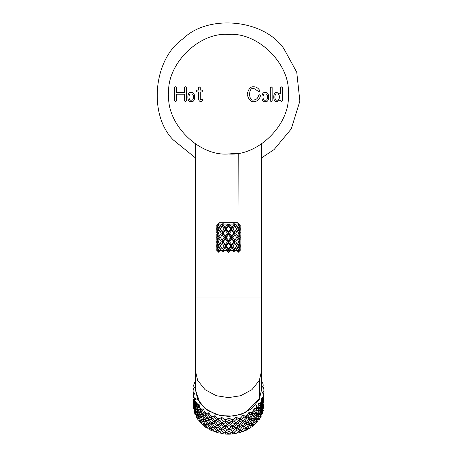 <?xml version="1.0" encoding="UTF-8"?>
<svg xmlns="http://www.w3.org/2000/svg" width="457" height="457" viewBox="0 0 457 457"><rect width="100%" height="100%" fill="white"/><g stroke="black" fill="none" stroke-linecap="round" stroke-linejoin="round"><path stroke-width="0.69" d="M191.237 94.016C194.259 92.937 194.259 101.163 191.237 100.083C188.221 101.163 188.221 92.937 191.237 94.016M191.237 101.511C186.713 103.093 186.713 91.006 191.237 92.594C195.767 91.006 195.767 103.093 191.237 101.511M265.288 94.056C268.31 92.977 268.31 101.203 265.288 100.123C262.272 101.203 262.272 92.977 265.288 94.056M265.288 101.545C260.764 103.133 260.764 91.046 265.288 92.628C269.819 91.046 269.819 103.133 265.288 101.545M277.125 94.005C280.147 92.931 280.147 101.151 277.125 100.077C274.109 101.151 274.109 92.931 277.125 94.005M277.125 101.5C272.601 103.082 272.601 91 277.125 92.582L279.964 94.068L280.438 93.908L280.438 87.567L281.226 86.779L282.277 87.567L282.277 100.871L281.226 101.66L279.964 100.014L277.125 101.5M259.713 90.543L259.376 91.297L258.622 91.503L253.909 88.498C248.197 86.464 248.197 101.98 253.909 99.946C256.457 99.706 258.039 98.118 258.656 95.17L259.313 94.736L260.507 95.553C259.667 99.243 257.548 101.283 254.132 101.66C250.984 102.179 248.677 99.769 247.22 94.422C248.351 89.001 250.51 86.453 253.686 86.779C256.308 86.819 258.314 88.07 259.713 90.543M202.337 98.986L203.256 99.98C201.269 102.448 199.669 102.219 198.452 99.289L198.452 91.914L196.847 91.914L196.059 90.863L196.847 90.075L198.452 90.075L198.452 87.647L199.241 86.859L200.292 87.647L200.292 90.075L201.891 90.075L202.68 90.863L201.891 91.914L200.292 91.914L200.292 99.289L201.468 99.523L202.337 98.986M228.5 153.975L238.211 153.181L237.988 222.69L240.228 224.935L240.228 225.267L239.674 224.935L240.108 227.42L240.222 224.935L239.674 224.935L238.308 223.736L238.08 224.581L239.16 224.581M168.747 94.222C166.074 64.66 198.938 31.796 228.5 34.469C258.062 31.796 290.926 64.66 288.253 94.222C290.926 123.784 258.062 156.648 228.5 153.975C198.938 156.648 166.074 123.784 168.747 94.222M184.451 94.222L176.562 94.222L176.562 100.871L175.511 101.66L174.723 100.871L174.723 87.567L175.511 86.779L176.562 87.567L176.562 92.383L184.451 92.383L184.451 87.567L185.502 86.779L186.29 87.567L186.29 100.871L185.502 101.66L184.451 100.871L184.451 94.222M272.149 87.573L272.149 100.871L271.098 101.66L270.31 100.871L270.31 87.573L271.098 86.784L272.149 87.573M261.661 370.456L261.661 389.295L259.336 399.298L251.95 408.507L240.708 414.556L228.5 416.464L216.292 414.556L205.05 408.507L197.664 399.298L195.339 389.295L195.339 370.456L197.664 380.453L205.05 389.667L216.292 395.716L228.5 397.619L240.708 395.716L251.95 389.667L259.336 380.453L261.661 370.456L261.661 297.033L195.339 297.033L195.339 143.926L194.888 143.624M195.339 157.796L173.152 139.808C148.125 114.461 153.495 58.953 182.914 38.874C208.261 13.841 263.769 19.211 283.848 48.636L296.742 72.212L299.872 101.128L291.258 128.903L274.086 149.57L261.661 157.796M261.661 297.033L261.661 143.926M241.702 425.815L237.017 427.438M198.207 420.154L201.103 420.457L199.515 420.72L197.961 419.823L197.013 416.933L197.441 415.424L199.109 415.259L198.081 416.87L197.013 416.933M197.538 418.578L196.156 416.944L196.373 415.459L194.905 414.305L194.334 411.277L195.139 409.878L193.374 408.764L193.151 405.296L194.294 404.057L193.094 405.148L194.374 403.925M194.573 412.608L193.871 411.18L194.631 409.78M193.185 406.096L193.094 405.148L193.111 405.942M194.082 411.951L193.871 411.18M193.374 408.764L193.671 408.895L193.151 405.296M193.094 399.629L193.1 402.96L194.528 404.228L193.345 405.456M196.561 417.664L196.356 416.944L197.441 415.424L196.356 414.722L197.344 414.699L196.356 411.426L195.493 411.409L196.11 409.94L197.441 409.906L195.762 409.198L194.979 405.856L194.334 405.765L195.139 404.359L194.294 404.057M196.373 415.459L197.441 415.424L195.762 414.71L194.979 411.369L196.11 409.94L194.528 409.089L193.974 405.69L195.139 404.359L193.974 403.468L194.528 403.577L193.974 400.172L193.551 400.041L194.528 398.715L193.1 399.669L193.408 403.308M193.14 399.504L194.339 398.435M193.242 393.894L193.545 393.626M194.522 383.269L194.682 382.418L195.339 381.955M193.671 408.895L195.139 409.878L193.974 411.203M193.242 399.412L193.574 399.115M261.661 381.424L262.181 382.452M195.339 382.212L194.042 383.914L193.545 385.976L194.436 387.342L193.105 389.93L193.14 392.026L194.533 393.209L193.711 395.973L194.282 398.018L196.116 398.921L195.842 401.777L196.916 403.685L199.109 404.245L199.395 407.096L200.143 408.901L203.394 408.935L205.17 413.351L208.775 412.791L211.22 416.847L215.024 415.653L218.018 419.235L221.834 417.384L225.278 420.417L228.957 417.915L232.682 420.331L236.08 417.224L239.896 418.995L242.827 415.344L246.62 416.453L248.991 412.334L252.544 412.82L254.223 408.369L257.422 408.261L258.142 406.439L258.359 403.571L261.038 402.971L261.518 401.046L261.17 398.201L263.226 397.179L263.455 395.191L262.564 392.454L263.895 391.238L263.86 389.136L262.472 386.599L263.655 387.576L263.746 388.918M199.275 420.046L198.081 416.87M197.344 414.699L199.109 415.259L205.958 413.722L205.17 415.573L203.554 415.984L205.17 418.863L208.769 418.298L208.084 417.989L211.802 417.104L211.22 419.069L209.317 419.783L211.22 422.359L215.013 421.16L214.544 420.948L218.372 419.412L218.018 421.457L215.927 422.514L218.018 424.753L225.387 420.554L225.278 422.639L223.085 424.067L225.278 425.93L232.539 420.474L232.682 422.554L230.477 424.359L232.682 425.85L234.869 423.936L232.682 422.554M195.493 411.409L196.356 414.722M215.001 415.647L208.769 418.298L201.103 420.457L200.143 419.932L201.526 419.703L200.143 416.635L198.875 416.801L199.109 415.259L198.081 414.653L199.275 414.533L198.081 411.357L197.013 411.414L197.441 409.906L196.356 411.426M193.974 405.69L193.551 405.559L193.974 408.981L195.139 409.878L196.11 409.94L194.979 409.146L195.762 409.198M194.334 405.765L194.979 409.146M193.671 403.377L193.151 399.778L193.345 403.234L195.139 404.359L196.11 404.428L194.979 405.856M194.528 403.577L196.11 404.428L197.441 404.394L196.356 405.913L195.493 405.89L196.356 409.204L199.109 409.746L201.103 409.426L200.143 411.123L198.875 411.283L200.143 414.413L203.394 414.436L202.514 413.991L205.958 413.722L208.775 412.791L208.084 414.693L206.313 415.247L208.084 417.989M193.551 400.041L193.974 403.468M193.345 399.938L194.528 398.715L195.139 398.847L193.974 400.172M193.094 394.117L193.197 397.613L194.528 398.715L193.345 397.716L195.139 398.847L196.116 398.921L194.979 400.338L194.334 400.246L194.979 403.628L197.441 404.394L199.109 404.245L198.081 405.845L197.013 405.902L198.081 409.135L201.103 409.426L203.394 408.935L202.514 410.7L201.063 410.974L202.514 413.991M193.671 397.864L193.151 394.265L193.345 397.716M207.455 428.072L204.81 426.701L203.931 425.33L202.674 424.987L204.068 424.667L202.514 421.725L201.063 422.005L201.103 420.457L199.858 422.194L199.515 420.72M199.858 422.194L200.434 422.828L200.143 422.154M194.979 411.369L194.334 411.277M195.059 414.67L195.762 414.71M194.339 398.613L193.197 397.613L193.1 394.151L194.294 393.026L193.151 394.265M193.14 393.985L194.334 392.917M193.974 408.981L194.528 409.089M259.605 379.876L259.633 398.658L245.472 412.637L233.79 416.116L220.354 415.63L208.255 410.814L200.006 403.2L195.339 389.535M194.414 387.359L193.242 388.364L193.174 389.792M195.842 401.777L196.356 403.691L196.916 403.685M193.711 395.973L194.282 398.018M193.1 390.786L193.14 392.026M200.931 408.775L199.395 407.096M206.153 413.077L204.222 411.694M212.345 416.39L210.111 415.367M219.251 418.578L216.801 417.955M221.834 417.384L215.013 421.16L214.544 423.171L212.534 424.045L214.544 426.461L218.372 424.924L218.018 424.753M226.558 419.543L224.004 419.349M233.95 419.24L231.402 419.486M236.058 417.23L236.332 419.286L234.161 421.274L236.332 422.576L239.514 419.178L239.896 421.211L237.783 423.393L239.896 424.507L245.318 418.166L246.009 416.721L246.62 418.675L244.684 421.2L246.62 421.965L248.482 419.343L248.985 417.847L249.699 417.521L251.43 414.745L251.733 413.214L252.544 415.042L250.876 417.881L252.544 418.338L254.126 415.419L254.229 413.871L255.132 413.402L256.537 410.357L256.446 408.804L257.422 410.483L256.091 413.579L257.422 413.774L258.645 410.615L258.354 409.084L259.399 408.449L260.421 405.193L259.936 403.691L261.038 405.188L260.102 408.484L261.038 408.484L261.844 405.153L261.175 403.702L262.318 402.88L262.906 399.481L262.055 398.098L263.226 399.401L262.729 402.817L263.226 402.691L263.592 399.258L262.569 397.956L263.758 396.933L263.889 393.471L262.706 392.266L263.9 393.363L263.9 396.653M241.102 417.687L238.68 418.361M242.827 415.344L243.341 417.332L241.302 419.686L243.341 420.623M247.705 414.945L245.506 416.019M253.469 411.14L251.59 412.568M254.223 408.369L256.446 408.804L257.422 408.261M258.142 406.439L256.663 408.152M261.518 401.046L260.507 402.977M261.17 398.201L262.055 398.098L263.226 397.179M263.455 395.191L262.958 397.253M262.706 392.266L263.758 393.637L263.758 396.933M262.489 386.599L263.289 385.194L262.718 383.149L261.661 381.806M224.89 420.092L225.387 420.554L221.845 422.891L221.611 424.964L219.457 426.198L221.611 428.255L225.387 426.067L224.873 425.593M262.661 403.234L263.889 404.359L263.872 405.216M263.735 407.981L263.889 404.502L263.735 407.981L262.489 409.021L263.318 410.403L263.129 411.18L263.318 410.403M263.129 411.18L262.701 411.786M262.249 413.916L262.906 410.512L262.318 410.615L261.598 413.979L262.249 413.916L260.936 414.739L261.227 416.218L260.844 416.944L261.227 416.218M260.844 416.944L259.93 417.841M259.285 419.475L260.421 416.224L259.399 416.19L258.256 419.389L259.285 419.475L257.965 420.069L257.702 421.548L257.142 422.199L257.702 421.548M257.142 422.199L255.731 423.171M254.977 424.404L256.537 421.388L255.132 421.143L253.618 424.113L254.977 424.404L253.709 424.776L252.898 426.164L252.544 426.073L252.19 426.701L252.898 426.164M252.19 426.701L250.322 427.575M249.511 428.495L251.43 425.775L249.699 425.256L247.883 427.946L249.511 428.495L248.351 428.655L247.031 429.86L246.62 429.706L246.203 430.266L247.031 429.86M246.203 430.266L243.541 431.002M243.124 431.562L245.318 429.197L243.341 428.363L241.302 430.717L243.124 431.562L242.124 431.539L240.353 432.476L239.896 432.248L239.439 432.733L240.353 432.476M239.439 432.733L236.829 433.013M236.103 433.476L238.474 431.505L236.332 430.311L234.161 432.305L236.103 433.476L235.304 433.299L233.161 433.899L232.682 433.584L232.196 433.99L233.161 433.899M232.196 433.99L229.22 434.144L231.196 432.596L228.98 431.031L226.769 432.642L229.22 434.144M228.746 434.15L225.764 434.064L225.278 433.67L224.798 433.99L225.764 434.064M224.798 433.99L221.845 433.636L223.799 432.419L221.611 430.477L219.457 431.716L221.845 433.636M221.079 433.19L218.486 432.968L218.018 432.488L217.555 432.733L218.486 432.968M217.555 432.733L215.733 431.831L214.761 431.876L216.601 430.991L214.544 428.683L212.534 429.563L214.761 431.876M214.299 431.328L211.642 430.654L211.22 430.1L210.797 430.266L211.642 430.654M210.797 430.266L209.415 429.089L208.278 428.952L209.929 428.369L208.084 425.724L206.313 426.278L208.278 428.952M204.81 426.701L205.536 427.226M201.063 422.005L202.674 424.987M201.908 423.799L200.434 422.828M263.9 393.363L262.661 392.197M263.466 397.179L262.569 397.956L263.758 399.155L263.489 402.6L263.889 398.99L262.706 397.779L263.9 398.875L263.9 402.171M263.9 398.875L263.615 398.555M263.438 402.714L263.758 402.446M263.489 402.6L262.055 403.611L263.226 402.691M263.592 399.258L263.226 399.401M262.729 402.817L261.175 403.702L262.318 405.102L261.598 408.461L262.318 408.392L262.906 404.999L262.318 405.102M262.906 399.481L262.318 399.584L261.598 402.943L262.318 402.88M263.489 408.112L262.055 409.129L263.226 408.21L263.592 404.776L262.569 403.468L263.758 404.668M263.592 404.776L263.226 404.913L262.729 408.329L263.226 408.21M263.889 404.502L262.706 403.297L262.055 403.611L263.226 404.913M262.729 408.329L261.175 409.215L262.318 408.392M261.598 402.943L259.936 403.691L262.055 403.611L262.906 404.999M261.598 408.461L259.936 409.209L261.038 408.484M261.844 405.153L261.038 405.188M260.102 408.484L258.354 409.084L259.399 410.672L258.256 413.871L259.399 413.968L260.421 410.706L259.399 410.672M260.421 405.193L259.399 405.159L258.256 408.358L259.399 408.449M263.9 404.394L262.706 403.297M262.318 410.615L261.175 409.215L261.844 410.666L261.038 410.706L260.102 413.996L261.038 413.996L261.844 410.666M261.598 413.979L259.936 414.722L261.038 413.996M262.489 409.021L259.936 409.209L261.038 410.706M260.102 413.996L258.354 414.602L259.399 413.968M258.256 408.358L256.446 408.804L259.936 409.209L260.421 410.706M258.256 413.871L256.446 414.322L257.422 413.774M258.645 410.615L257.422 410.483M256.091 413.579L254.229 413.871L255.132 415.624L253.618 418.595L255.132 418.92L256.537 415.87L255.132 415.624M256.537 410.357L255.132 410.112L253.624 413.082L255.132 413.402M263.226 410.432L262.055 409.129L262.906 410.512M259.399 416.19L258.354 414.602L256.446 414.322L257.422 415.996L256.091 419.092L257.422 419.292L258.645 416.133L258.354 414.602L259.936 414.722L261.038 416.224M258.256 419.389L256.446 419.834L257.422 419.292M258.645 416.133L257.422 415.996M256.091 419.092L254.229 419.383L255.132 418.92M253.624 413.082L251.733 413.214L256.446 414.322L256.537 415.87M253.618 418.595L251.733 418.726L252.544 418.338M254.126 415.419L252.544 415.042M250.876 417.881L248.985 417.847L249.699 419.743L247.883 422.428L249.699 423.039L251.43 420.257L251.733 418.726L252.544 420.56L250.876 423.393L252.544 423.85L254.121 420.931L252.544 420.56M251.43 414.745L249.699 414.231L247.883 416.915L249.699 417.521M260.421 416.224L259.936 414.722L260.936 414.739M256.537 421.388L256.446 419.834L254.229 419.383L255.132 421.143M253.618 424.113L251.733 424.245L252.544 423.85M247.883 416.915L246.009 416.721L254.229 419.383L254.121 420.931M250.876 423.393L248.985 423.365L249.699 423.039M251.43 420.257L249.699 419.743M247.883 422.428L246.009 422.234L246.62 421.965M248.482 419.343L246.62 418.675M244.684 421.2L242.838 420.846L243.341 422.845L241.302 425.199L243.341 426.141L245.318 423.679L243.341 422.845M245.318 418.166L243.341 417.332M257.965 420.069L256.446 419.834L257.422 421.514M247.883 427.946L246.009 427.752L246.62 427.484L248.482 424.861L248.985 423.365L249.699 425.256M248.482 424.861L246.62 424.187L244.684 426.712L246.62 427.484M251.43 425.775L251.733 424.245L246.009 422.234L246.62 424.187M244.684 426.712L242.838 426.364L243.341 426.141M241.302 419.686L239.514 419.178L246.009 422.234L245.318 423.679M241.302 425.199L239.514 424.69L239.896 424.507M241.97 422.228L239.896 421.211M237.783 423.393L236.332 422.576M238.474 420.474L236.332 419.286M252.544 426.073L251.733 424.245L253.709 424.776M241.302 430.717L239.514 430.208L242.838 426.364L243.341 428.363M241.97 427.741L239.896 426.729L237.783 428.906L239.896 430.02M237.783 428.906L236.069 428.249L239.514 424.69L239.896 426.729M238.474 425.987L236.332 424.799L234.161 426.787L236.332 428.095M245.318 429.197L246.009 427.752L236.069 422.731L236.332 424.799M233.173 425.427L232.539 425.987L232.682 428.072L230.477 429.877L232.682 431.362L236.069 428.249L236.332 430.311M234.161 426.787L232.539 425.987L228.968 428.94L231.196 427.078L228.98 425.513L226.769 427.129L228.98 428.809M233.144 419.937L232.539 420.474L236.069 422.731L234.869 423.936M234.161 421.274L232.539 420.474L228.968 423.428L228.98 425.513M230.477 424.359L228.968 423.428L225.387 426.067L225.278 428.152L223.085 429.58L225.278 431.448L228.968 428.94L228.98 431.031M231.196 421.565L228.98 420L226.769 421.611L228.98 423.291M248.351 428.655L246.009 427.752L246.62 429.706M233.201 430.922L229.745 433.836M234.161 432.305L232.539 431.505L232.682 433.584M234.869 429.449L232.682 428.072M230.477 429.877L228.968 428.94L225.387 431.585L224.838 431.082M238.474 431.505L239.514 430.208L232.539 425.987L231.196 427.078M226.769 427.129L225.387 426.067L221.611 428.255M227.489 424.393L225.278 422.639M223.085 424.067L221.845 422.891L218.372 424.924L218.018 426.975L215.927 428.032L218.018 430.266L220.154 429.106L218.018 426.975M223.793 421.388L221.611 419.446L219.457 420.686L221.611 422.742M242.124 431.539L239.514 430.208L239.896 432.248M226.769 432.642L225.387 431.585L222.61 433.442M227.489 429.911L225.278 428.152M223.085 429.58L221.845 428.409L221.611 430.477M223.799 426.907L221.611 424.964M219.457 426.198L218.372 424.924L215.013 426.672L214.544 426.461M220.154 423.588L218.018 421.457M215.927 422.514L215.013 421.16L211.802 422.616L211.22 422.359M216.601 419.96L214.544 417.652L212.534 418.532L214.544 420.948M231.196 432.596L232.539 431.505L223.856 424.736M220.154 429.106L221.845 428.409L218.372 430.443L218.018 430.266M219.457 431.716L218.372 430.443L215.733 431.831M215.927 428.032L215.013 426.672L214.544 428.683M216.601 425.478L214.544 423.171M212.534 424.045L211.802 422.616L211.22 424.582L209.323 425.296L211.22 427.878L213.179 427.067L211.22 424.582M213.185 421.554L211.22 419.069M209.317 419.783L208.769 418.298L208.084 420.212L206.313 420.76L208.084 423.502L211.802 422.616L208.769 423.816L208.084 423.502M209.929 417.338L208.084 414.693M223.799 432.419L225.387 431.585L225.278 433.67M213.179 427.067L215.013 426.672L211.802 428.135L211.22 427.878M212.534 429.563L211.802 428.135L209.415 429.089M209.323 425.296L208.769 423.816L208.084 425.724M209.929 422.851L208.084 420.212M206.313 420.76L205.958 419.24L205.17 418.863M206.878 418.372L205.17 415.573M203.554 415.984L203.394 414.436L202.514 416.213L201.063 416.487L202.514 419.509L205.958 419.24L205.17 421.086L203.554 421.497L205.17 424.382L206.878 423.885L205.17 421.086M204.068 413.636L202.514 410.7M216.601 430.991L218.372 430.443L218.018 432.488M206.878 423.885L208.769 423.816L205.958 424.753L205.17 424.382M206.313 426.278L205.958 424.753L203.931 425.33M203.554 421.497L203.394 419.954L202.514 419.509M204.068 419.149L202.514 416.213M201.063 416.487L201.103 414.939L200.143 414.413M201.526 414.191L200.143 411.123M198.875 411.283L199.109 409.746L198.081 409.135M199.275 409.015L198.081 405.845M209.929 428.369L211.802 428.135L211.22 430.1M201.526 419.703L203.394 419.954L202.514 421.725M198.875 416.801L200.143 419.932M199.275 414.533L201.103 414.939L200.143 416.635M197.013 411.414L198.081 414.653M198.081 411.357L199.109 409.746L197.441 409.906L196.356 409.204M197.344 409.181L196.356 405.913M195.493 405.89L196.11 404.428L194.979 403.628M195.756 403.68L194.979 400.338M204.068 424.667L205.958 424.753L205.17 426.604M194.294 393.026L194.533 393.209L193.345 394.425M194.334 400.246L195.139 398.847L193.974 397.95M193.151 399.778L194.294 398.544M197.013 405.902L197.441 404.394L196.356 403.691M193.551 405.559L194.528 404.228L193.345 403.234M201.063 410.974L201.103 409.426L200.143 408.901M206.313 415.247L205.958 413.722L205.17 413.351M212.534 418.532L211.802 417.104L211.22 416.847M215.007 415.676L214.544 417.652M219.457 420.686L218.018 419.235M221.839 417.412L221.611 419.446M228.957 417.915L225.387 420.554L226.769 421.611M228.968 417.949L228.98 420M232.539 420.474L228.974 417.915M236.08 417.224L239.514 419.178L239.896 418.995M242.85 415.339L246.009 416.721L246.62 416.453M248.996 412.368L249.699 414.231M248.991 412.334L251.733 413.214L252.544 412.82M254.246 408.387L255.132 410.112M258.376 403.6L259.399 405.159M258.359 403.571L259.936 403.691L261.038 402.971M261.198 398.213L262.318 399.584M263.489 397.082L262.706 397.779M228.186 433.859L223.827 430.226M235.304 433.299L232.539 431.505M232.539 425.987L223.673 419.063M244.958 424.142L247.157 422.691M248.34 421.771L251.51 418.663M254.178 414.745L254.578 413.951M256.24 408.769L256.508 405.576M219.012 153.215L219.012 222.69L237.988 222.69M217.326 224.935L216.892 227.42L216.772 224.935L217.326 224.935L218.692 223.736L218.595 224.096L219.177 223.736L218.497 224.935L221.017 224.935L222.319 223.736L222.61 224.096L223.313 223.736L223.05 224.581L223.393 224.935L227.089 224.935L227.683 224.581L227.912 223.736L228.5 224.581L229.317 224.581L229.088 223.736L228.5 224.581L227.683 224.581M228.5 252.567C216.27 252.567 216.27 252.567 228.5 252.567C240.73 252.567 240.73 252.567 228.5 252.567M228.5 251.053L228.5 250.413L229.557 250.413L229.271 251.521L228.5 251.053L227.729 251.521L227.295 250.327L223.21 250.327L223.473 251.521L222.553 251.053L222.171 251.521L221.177 250.327L218.389 250.327L219.269 251.521L218.492 251.053L218.623 251.521L217.389 250.327L216.772 250.327L216.892 247.58L217.315 247.1M218.92 241.804L217.412 241.804L216.892 244.644L216.892 238.965L217.315 238.485M216.829 248.265L216.829 243.958M216.829 231.042L216.829 226.735M216.829 239.651L216.829 235.344M227.295 250.327L225.198 247.58L223.21 250.327M237.36 227.42L238.503 224.935L235.983 224.935L237.36 227.42L236.458 228.888L238.068 228.888L239.165 231.728L239.891 228.883L239.165 226.044L238.068 228.888M221.177 250.327L219.64 247.58L218.389 250.327M231.802 227.42L233.607 224.935L229.911 224.935L231.802 227.42L231.465 228.888L234.195 224.581L235.321 224.581L234.681 223.736L233.607 224.935M217.389 250.327L216.892 247.58M237.36 247.58L235.823 250.327L238.611 250.327L236.458 246.106L238.068 246.106L239.165 248.945L239.891 246.106L239.165 243.273L238.068 246.106M231.802 247.58L229.705 250.327L233.79 250.327L231.802 247.58L231.465 246.106L227.729 251.521M218.497 224.935L219.64 227.42L221.017 224.935M223.393 224.935L225.198 227.42L227.089 224.935M240.108 247.58L239.611 250.327L240.216 250.327L240.108 247.58L239.685 247.1M237.988 252.567L240.216 250.327M238.611 250.327L237.731 251.521L238.508 251.053L238.08 250.413L239.611 250.327M223.313 223.736L223.05 224.581M221.057 227.809L220.428 228.888L222.159 231.728L224.119 228.883L222.159 226.044L221.057 227.809L222.805 224.581L221.679 224.581M219.64 227.42L220.542 228.888L218.932 228.883L217.835 226.044L217.109 228.888L217.835 231.728L218.932 228.883M222.61 224.096L222.319 223.736M225.198 227.42L225.535 228.888L228.5 224.581L227.912 223.736M229.088 223.736L228.5 224.096M218.595 224.096L218.92 224.581L217.84 224.581M216.892 227.42L217.315 227.9M225.198 247.58L225.535 246.106L228.5 250.413L227.443 250.413M240.108 227.42L239.685 227.9M235.949 247.186L236.572 246.106L234.841 243.273L232.881 246.106L234.841 248.945L235.949 247.186L234.195 250.413L235.823 250.327M235.658 250.413L234.829 251.521L234.195 250.413L233.527 251.521L234.447 251.053L233.875 250.413L233.527 251.521M218.492 251.053L218.92 250.413L217.515 250.413M219.64 247.58L220.542 246.106L218.932 246.106L217.835 243.273L217.109 246.106L217.835 248.945L218.932 246.106M234.681 223.736L234.195 224.581L233.687 223.736L234.39 224.096M231.802 238.965L229.637 241.804L231.802 244.644L233.853 241.804L231.802 238.965L231.465 237.497L225.535 246.106L223.125 250.413M222.553 251.053L222.171 251.521M238.405 224.096L237.823 223.736L238.503 224.935M223.473 251.521L222.805 250.413L221.342 250.413M222.159 248.945L221.051 247.186L222.159 248.945L224.119 246.106L222.159 243.273L220.428 246.106L221.051 247.186M235.321 224.581L235.983 224.935M235.949 227.809L234.195 224.581L234.841 226.044L232.881 228.888L234.841 231.728L236.572 228.883L234.841 226.044M233.95 224.581L233.687 223.736M229.317 224.581L229.911 224.935M228.5 234.658L226.306 237.497L228.5 240.336L230.694 237.497L228.5 234.658L228.5 233.19L231.465 228.888L228.5 224.581L228.5 226.044L226.306 228.888L228.5 231.728L230.694 228.883L228.5 226.044M234.841 248.945L234.195 250.413L231.465 246.106L232.881 246.106M234.829 251.521L234.447 251.053M229.271 251.521L228.5 250.413L228.5 248.945L230.694 246.106L228.5 243.273L226.306 246.106L228.5 248.945M225.198 230.351L223.147 233.19L225.198 236.029L227.358 233.19L225.198 230.351L225.535 228.888L222.805 224.581L222.159 226.044M239.485 250.413L238.377 251.521L238.508 251.053M234.841 234.658L232.881 237.497L234.841 240.336L236.572 237.497L234.195 233.19L231.465 237.497L232.881 237.497M237.36 230.351L235.766 233.19L237.36 236.029L238.645 233.19L236.458 228.888M231.802 230.351L229.637 233.19L231.802 236.029L233.853 233.19L231.802 230.351L231.465 228.888L232.881 228.888M225.198 238.965L223.147 241.804L225.198 244.644L227.358 241.804L225.198 238.965L225.535 237.497L226.306 237.497M219.64 244.644L221.234 241.804L219.64 238.965L218.355 241.804L220.542 246.106M222.159 234.658L220.428 237.497L222.159 240.336L224.119 237.497L222.159 234.658L223.147 233.19M240.108 238.965L239.588 241.804L240.108 244.644L240.108 238.965L239.685 238.485M240.171 235.344L240.171 239.651M237.36 238.965L235.766 241.804L237.36 244.644L238.645 241.804L236.458 237.497L238.068 237.497L239.165 240.336L239.891 237.497L239.165 234.658L238.068 237.497M240.171 226.735L240.171 231.036M240.108 230.351L239.588 233.19L240.108 236.029L240.108 230.351L239.685 229.877M240.216 233.19L240.228 232.504M216.772 233.875L216.892 236.029L217.412 233.19L216.892 230.351L216.772 232.51M216.772 238.183L216.772 236.812L216.772 238.183M216.772 229.568L216.772 228.203L216.772 229.568M217.835 240.336L218.932 237.497L217.835 234.658L217.109 237.497L217.835 240.336L218.566 241.279M219.64 230.351L218.355 233.19L219.64 236.029L221.234 233.19L219.64 230.351L220.542 228.888M217.412 241.804L216.892 238.965M240.171 243.958L240.171 248.265M239.891 246.106L240.216 246.106M239.165 248.945L238.434 249.888M240.108 244.644L239.685 245.118M217.835 234.658L218.566 233.716M218.92 233.19L217.412 233.19M216.892 236.029L217.315 236.509M217.835 231.728L218.566 232.67M218.075 241.804L217.109 241.804M217.109 237.497L216.784 237.497M228.5 231.728L228.5 233.19L225.535 228.888L222.805 233.19L221.234 233.19M224.119 228.883L226.306 228.888M219.64 238.965L220.542 237.497L218.932 237.497M221.051 236.423L222.805 233.19L221.051 229.962M217.835 243.273L218.566 242.33M222.159 231.728L225.535 237.497L221.051 245.032M219.64 236.029L220.542 237.497M217.109 246.106L216.784 246.106M216.892 244.644L217.315 245.118M216.892 230.351L217.315 229.877M217.835 226.044L218.566 225.107M217.109 228.888L216.784 228.888M218.075 233.19L217.109 233.19M234.841 243.273L234.195 241.804L231.465 246.106L230.694 246.106M235.943 238.583L234.195 241.804L235.766 241.804M239.165 234.658L238.434 233.716M239.891 228.888L240.216 228.888M238.08 233.19L239.588 233.19M234.841 240.336L233.853 241.804M231.802 244.644L231.465 246.106L228.5 241.804L229.637 241.804M237.36 236.029L236.458 237.497M239.165 231.728L238.434 232.664M239.165 243.273L238.434 242.33M238.08 241.804L239.588 241.804M239.891 237.497L240.216 237.497M237.36 244.644L236.458 246.106M239.165 240.336L238.434 241.279M240.108 236.029L239.685 236.509M231.802 236.029L231.465 237.497L228.5 233.19L225.535 237.497L224.119 237.497M227.358 233.19L229.637 233.19M222.159 243.273L223.147 241.804M225.198 236.029L225.535 237.497L228.5 241.804L227.358 241.804M234.841 231.728L234.195 233.19L231.465 228.888L230.694 228.883M222.159 240.336L222.805 241.804L221.234 241.804M217.835 248.945L218.566 249.888M235.943 236.418L234.195 233.19L235.949 229.962M233.853 233.19L235.766 233.19M225.198 244.644L225.535 246.106L226.306 246.106M228.5 243.273L228.5 240.336M239.165 226.044L238.434 225.107M235.949 245.038L231.465 237.497L230.694 237.497M221.051 238.571L225.535 246.106L224.119 246.106M195.339 370.456L195.339 297.033M193.414 403.308L194.339 404.125M193.094 390.581L193.094 391.175M263.906 390.581L263.906 391.175M263.906 394.117L263.906 396.693M263.906 399.629L263.906 402.206M194.339 393.1L193.619 392.454M263.203 402.92L262.661 403.405M263.62 398.561L262.666 397.716M263.226 397.384L262.661 397.893M262.661 392.374L263.089 391.992M219.012 222.69L216.772 224.935M219.012 252.567L216.772 250.327L216.772 249.728M216.772 246.797L216.772 245.42M240.228 250.327L240.228 249.728M240.228 238.183L240.228 236.812M240.228 229.568L240.228 228.203M216.772 242.49L216.772 241.119M240.228 246.797L240.228 245.426"/></g></svg>
